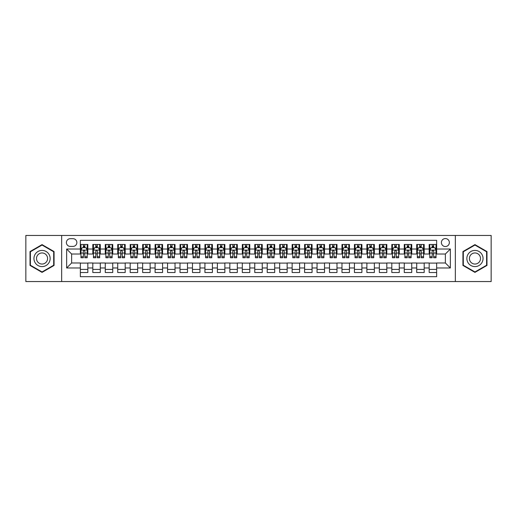 <?xml version="1.0" encoding="UTF-8"?>
<svg xmlns="http://www.w3.org/2000/svg" width="517" height="517" viewBox="0 0 517 517"><rect width="100%" height="100%" fill="white"/><g stroke="black" fill="none" stroke-linecap="round" stroke-linejoin="round"><path stroke-width="0.78" d="M445.37 238.57A3.987 3.987 0 0 0 441.382 242.557A3.987 3.987 0 0 0 445.37 246.538A3.987 3.987 0 0 0 449.357 242.557A3.987 3.987 0 0 0 445.37 238.57M455.335 281.545L491.15 281.545L491.15 235.455L455.335 235.455L455.335 281.545L61.665 281.545L61.665 235.455L25.85 235.455L25.85 281.545L61.665 281.545M436.645 244.483L429.175 244.483L429.175 249.032L424.192 249.032L424.192 254.015L429.175 254.015L429.175 249.032M424.192 249.032L424.192 244.483L416.715 244.483L416.715 249.032L411.732 249.032L411.732 254.015L416.715 254.015L416.715 249.032M411.732 249.032L411.732 244.483L404.255 244.483L404.255 249.032L399.273 249.032L399.273 254.015L404.255 254.015L404.255 249.032M399.273 249.032L399.273 244.483L391.802 244.483L391.802 249.032L386.813 249.032L386.813 254.015L391.802 254.015L391.802 249.032M386.813 249.032L386.813 244.483L379.342 244.483L379.342 249.032L374.36 249.032L374.36 254.015L379.342 254.015L379.342 249.032M374.36 249.032L374.36 244.483L366.883 244.483L366.883 249.032L361.9 249.032L361.9 254.015L366.883 254.015L366.883 249.032M361.9 249.032L361.9 244.483L354.423 244.483L354.423 249.032L349.44 249.032L349.44 254.015L354.423 254.015L354.423 249.032M349.44 249.032L349.44 244.483L341.97 244.483L341.97 249.032L336.987 249.032L336.987 254.015L341.97 254.015L341.97 249.032M336.987 249.032L336.987 244.483L329.51 244.483L329.51 249.032L324.527 249.032L324.527 254.015L329.51 254.015L329.51 249.032M324.527 249.032L324.527 244.483L317.05 244.483L317.05 249.032L312.068 249.032L312.068 254.015L317.05 254.015L317.05 249.032M312.068 249.032L312.068 244.483L304.597 244.483L304.597 249.032L299.608 249.032L299.608 254.015L304.597 254.015L304.597 249.032M299.608 249.032L299.608 244.483L292.137 244.483L292.137 249.032L287.155 249.032L287.155 254.015L292.137 254.015L292.137 249.032M287.155 249.032L287.155 244.483L279.678 244.483L279.678 249.032L274.695 249.032L274.695 254.015L279.678 254.015L279.678 249.032M274.695 249.032L274.695 244.483L267.218 244.483L267.218 249.032L262.235 249.032L262.235 254.015L267.218 254.015L267.218 249.032M262.235 249.032L262.235 244.483L254.765 244.483L254.765 249.032L249.782 249.032L249.782 254.015L254.765 254.015L254.765 249.032M249.782 249.032L249.782 244.483L242.305 244.483L242.305 249.032L237.322 249.032L237.322 254.015L242.305 254.015L242.305 249.032M237.322 249.032L237.322 244.483L229.845 244.483L229.845 249.032L224.863 249.032L224.863 254.015L229.845 254.015L229.845 249.032M224.863 249.032L224.863 244.483L217.392 244.483L217.392 249.032L212.403 249.032L212.403 254.015L217.392 254.015L217.392 249.032M212.403 249.032L212.403 244.483L204.932 244.483L204.932 249.032L199.95 249.032L199.95 254.015L204.932 254.015L204.932 249.032M199.95 249.032L199.95 244.483L192.473 244.483L192.473 249.032L187.49 249.032L187.49 254.015L192.473 254.015L192.473 249.032M187.49 249.032L187.49 244.483L180.013 244.483L180.013 249.032L175.03 249.032L175.03 254.015L180.013 254.015L180.013 249.032M175.03 249.032L175.03 244.483L167.56 244.483L167.56 249.032L162.577 249.032L162.577 254.015L167.56 254.015L167.56 249.032M162.577 249.032L162.577 244.483L155.1 244.483L155.1 249.032L150.117 249.032L150.117 254.015L155.1 254.015L155.1 249.032M150.117 249.032L150.117 244.483L142.64 244.483L142.64 249.032L137.658 249.032L137.658 254.015L142.64 254.015L142.64 249.032M137.658 249.032L137.658 244.483L130.187 244.483L130.187 249.032L125.198 249.032L125.198 254.015L130.187 254.015L130.187 249.032M125.198 249.032L125.198 244.483L117.727 244.483L117.727 249.032L112.745 249.032L112.745 254.015L117.727 254.015L117.727 249.032M112.745 249.032L112.745 244.483L105.268 244.483L105.268 249.032L100.285 249.032L100.285 254.015L105.268 254.015L105.268 249.032M100.285 249.032L100.285 244.483L92.808 244.483L92.808 254.015L87.825 254.015L87.825 244.483L80.355 244.483M80.355 272.517L87.825 272.517L87.825 262.985L92.808 262.985L92.808 272.517L100.285 272.517L100.285 262.985L105.268 262.985L105.268 267.968L100.285 267.968M105.268 267.968L105.268 272.517L112.745 272.517L112.745 262.985L117.727 262.985L117.727 267.968L112.745 267.968M117.727 267.968L117.727 272.517L125.198 272.517L125.198 262.985L130.187 262.985L130.187 267.968L125.198 267.968M130.187 267.968L130.187 272.517L137.658 272.517L137.658 262.985L142.64 262.985L142.64 267.968L137.658 267.968M142.64 267.968L142.64 272.517L150.117 272.517L150.117 262.985L155.1 262.985L155.1 267.968L150.117 267.968M155.1 267.968L155.1 272.517L162.577 272.517L162.577 262.985L167.56 262.985L167.56 267.968L162.577 267.968M167.56 267.968L167.56 272.517L175.03 272.517L175.03 262.985L180.013 262.985L180.013 267.968L175.03 267.968M180.013 267.968L180.013 272.517L187.49 272.517L187.49 262.985L192.473 262.985L192.473 267.968L187.49 267.968M192.473 267.968L192.473 272.517L199.95 272.517L199.95 262.985L204.932 262.985L204.932 267.968L199.95 267.968M204.932 267.968L204.932 272.517L212.403 272.517L212.403 262.985L217.392 262.985L217.392 267.968L212.403 267.968M217.392 267.968L217.392 272.517L224.863 272.517L224.863 262.985L229.845 262.985L229.845 267.968L224.863 267.968M229.845 267.968L229.845 272.517L237.322 272.517L237.322 262.985L242.305 262.985L242.305 267.968L237.322 267.968M242.305 267.968L242.305 272.517L249.782 272.517L249.782 262.985L254.765 262.985L254.765 267.968L249.782 267.968M254.765 267.968L254.765 272.517L262.235 272.517L262.235 262.985L267.218 262.985L267.218 267.968L262.235 267.968M267.218 267.968L267.218 272.517L274.695 272.517L274.695 262.985L279.678 262.985L279.678 267.968L274.695 267.968M279.678 267.968L279.678 272.517L287.155 272.517L287.155 262.985L292.137 262.985L292.137 267.968L287.155 267.968M292.137 267.968L292.137 272.517L299.608 272.517L299.608 262.985L304.597 262.985L304.597 267.968L299.608 267.968M304.597 267.968L304.597 272.517L312.068 272.517L312.068 262.985L317.05 262.985L317.05 267.968L312.068 267.968M317.05 267.968L317.05 272.517L324.527 272.517L324.527 262.985L329.51 262.985L329.51 267.968L324.527 267.968M329.51 267.968L329.51 272.517L336.987 272.517L336.987 262.985L341.97 262.985L341.97 267.968L336.987 267.968M341.97 267.968L341.97 272.517L349.44 272.517L349.44 262.985L354.423 262.985L354.423 267.968L349.44 267.968M354.423 267.968L354.423 272.517L361.9 272.517L361.9 262.985L366.883 262.985L366.883 267.968L361.9 267.968M366.883 267.968L366.883 272.517L374.36 272.517L374.36 262.985L379.342 262.985L379.342 267.968L374.36 267.968M379.342 267.968L379.342 272.517L386.813 272.517L386.813 262.985L391.802 262.985L391.802 267.968L386.813 267.968M391.802 267.968L391.802 272.517L399.273 272.517L399.273 262.985L404.255 262.985L404.255 267.968L399.273 267.968M404.255 267.968L404.255 272.517L411.732 272.517L411.732 262.985L416.715 262.985L416.715 267.968L411.732 267.968M416.715 267.968L416.715 272.517L424.192 272.517L424.192 262.985L429.175 262.985L429.175 267.968L424.192 267.968M70.26 246.415L73 246.415A3.865 3.865 0 0 0 76.865 242.557A3.865 3.865 0 0 0 73 238.692L70.26 238.692A3.865 3.865 0 0 0 66.402 242.557A3.865 3.865 0 0 0 70.26 246.415M455.335 235.455L61.665 235.455M436.645 249.032L436.645 240.315L80.355 240.315L80.355 254.015L71.63 254.015L71.63 262.985L80.355 262.985L80.355 276.685L436.645 276.685L436.645 262.985L445.37 262.985L445.37 254.015L436.645 254.015L436.645 249.032L450.352 249.032L450.352 267.968L436.645 267.968M80.355 267.968L66.648 267.968L66.648 249.032L80.355 249.032M429.175 267.968L429.175 272.517L436.645 272.517M80.355 247.598L80.975 247.598M83.34 247.598L84.84 247.598M87.205 247.598L87.825 247.598M80.355 253.892L80.975 253.892M83.34 253.892L84.84 253.892M87.205 253.892L87.825 253.892M80.355 263.108L87.825 263.108M80.355 269.402L87.825 269.402M92.808 253.892L93.435 253.892M95.8 253.892L97.293 253.892M99.665 253.892L100.285 253.892M92.808 247.598L93.435 247.598M95.8 247.598L97.293 247.598M99.665 247.598L100.285 247.598M92.808 263.108L100.285 263.108M92.808 269.402L100.285 269.402M105.268 263.108L112.745 263.108M105.268 269.402L112.745 269.402M105.268 247.598L105.895 247.598M108.26 247.598L109.753 247.598M112.118 247.598L112.745 247.598M105.268 253.892L105.895 253.892M108.26 253.892L109.753 253.892M112.118 253.892L112.745 253.892M117.727 263.108L125.198 263.108M117.727 269.402L125.198 269.402M117.727 247.598L118.348 247.598M120.72 247.598L122.212 247.598M124.578 247.598L125.198 247.598M117.727 253.892L118.348 253.892M120.72 253.892L122.212 253.892M124.578 253.892L125.198 253.892M130.187 263.108L137.658 263.108M130.187 269.402L137.658 269.402M130.187 247.598L130.807 247.598M133.173 247.598L134.672 247.598M137.037 247.598L137.658 247.598M130.187 253.892L130.807 253.892M133.173 253.892L134.672 253.892M137.037 253.892L137.658 253.892M142.64 263.108L150.117 263.108M142.64 269.402L150.117 269.402M142.64 247.598L143.267 247.598M145.632 247.598L147.125 247.598M149.497 247.598L150.117 247.598M142.64 253.892L143.267 253.892M145.632 253.892L147.125 253.892M149.497 253.892L150.117 253.892M155.1 263.108L162.577 263.108M155.1 269.402L162.577 269.402M155.1 247.598L155.72 247.598M158.092 247.598L159.585 247.598M161.95 247.598L162.577 247.598M155.1 253.892L155.72 253.892M158.092 253.892L159.585 253.892M161.95 253.892L162.577 253.892M167.56 263.108L175.03 263.108M167.56 269.402L175.03 269.402M167.56 247.598L168.18 247.598M170.545 247.598L172.045 247.598M174.41 247.598L175.03 247.598M167.56 253.892L168.18 253.892M170.545 253.892L172.045 253.892M174.41 253.892L175.03 253.892M180.013 263.108L187.49 263.108M180.013 269.402L187.49 269.402M180.013 247.598L180.64 247.598M183.005 247.598L184.498 247.598M186.87 247.598L187.49 247.598M180.013 253.892L180.64 253.892M183.005 253.892L184.498 253.892M186.87 253.892L187.49 253.892M192.473 263.108L199.95 263.108M192.473 269.402L199.95 269.402M192.473 247.598L193.1 247.598M195.465 247.598L196.958 247.598M199.323 247.598L199.95 247.598M192.473 253.892L193.1 253.892M195.465 253.892L196.958 253.892M199.323 253.892L199.95 253.892M204.932 263.108L212.403 263.108M204.932 269.402L212.403 269.402M204.932 247.598L205.553 247.598M207.918 247.598L209.417 247.598M211.783 247.598L212.403 247.598M204.932 253.892L205.553 253.892M207.918 253.892L209.417 253.892M211.783 253.892L212.403 253.892M217.392 263.108L224.863 263.108M217.392 269.402L224.863 269.402M217.392 247.598L218.012 247.598M220.378 247.598L221.877 247.598M224.242 247.598L224.863 247.598M217.392 253.892L218.012 253.892M220.378 253.892L221.877 253.892M224.242 253.892L224.863 253.892M229.845 263.108L237.322 263.108M229.845 269.402L237.322 269.402M229.845 247.598L230.472 247.598M232.837 247.598L234.33 247.598M236.702 247.598L237.322 247.598M229.845 253.892L230.472 253.892M232.837 253.892L234.33 253.892M236.702 253.892L237.322 253.892M242.305 263.108L249.782 263.108M242.305 269.402L249.782 269.402M242.305 247.598L242.925 247.598M245.297 247.598L246.79 247.598M249.155 247.598L249.782 247.598M242.305 253.892L242.925 253.892M245.297 253.892L246.79 253.892M249.155 253.892L249.782 253.892M254.765 263.108L262.235 263.108M254.765 269.402L262.235 269.402M254.765 247.598L255.385 247.598M257.75 247.598L259.25 247.598M261.615 247.598L262.235 247.598M254.765 253.892L255.385 253.892M257.75 253.892L259.25 253.892M261.615 253.892L262.235 253.892M267.218 263.108L274.695 263.108M267.218 269.402L274.695 269.402M267.218 247.598L267.845 247.598M270.21 247.598L271.703 247.598M274.075 247.598L274.695 247.598M267.218 253.892L267.845 253.892M270.21 253.892L271.703 253.892M274.075 253.892L274.695 253.892M279.678 263.108L287.155 263.108M279.678 269.402L287.155 269.402M279.678 247.598L280.298 247.598M282.67 247.598L284.163 247.598M286.528 247.598L287.155 247.598M279.678 253.892L280.298 253.892M282.67 253.892L284.163 253.892M286.528 253.892L287.155 253.892M292.137 263.108L299.608 263.108M292.137 269.402L299.608 269.402M292.137 247.598L292.758 247.598M295.123 247.598L296.622 247.598M298.988 247.598L299.608 247.598M292.137 253.892L292.758 253.892M295.123 253.892L296.622 253.892M298.988 253.892L299.608 253.892M304.597 263.108L312.068 263.108M304.597 269.402L312.068 269.402M304.597 247.598L305.217 247.598M307.583 247.598L309.082 247.598M311.447 247.598L312.068 247.598M304.597 253.892L305.217 253.892M307.583 253.892L309.082 253.892M311.447 253.892L312.068 253.892M317.05 263.108L324.527 263.108M317.05 269.402L324.527 269.402M317.05 247.598L317.677 247.598M320.042 247.598L321.535 247.598M323.9 247.598L324.527 247.598M317.05 253.892L317.677 253.892M320.042 253.892L321.535 253.892M323.9 253.892L324.527 253.892M329.51 263.108L336.987 263.108M329.51 269.402L336.987 269.402M329.51 247.598L330.13 247.598M332.502 247.598L333.995 247.598M336.36 247.598L336.987 247.598M329.51 253.892L330.13 253.892M332.502 253.892L333.995 253.892M336.36 253.892L336.987 253.892M341.97 263.108L349.44 263.108M341.97 269.402L349.44 269.402M341.97 247.598L342.59 247.598M344.955 247.598L346.455 247.598M348.82 247.598L349.44 247.598M341.97 253.892L342.59 253.892M344.955 253.892L346.455 253.892M348.82 253.892L349.44 253.892M354.423 263.108L361.9 263.108M354.423 269.402L361.9 269.402M354.423 247.598L355.05 247.598M357.415 247.598L358.908 247.598M361.28 247.598L361.9 247.598M354.423 253.892L355.05 253.892M357.415 253.892L358.908 253.892M361.28 253.892L361.9 253.892M366.883 263.108L374.36 263.108M366.883 269.402L374.36 269.402M366.883 247.598L367.503 247.598M369.875 247.598L371.368 247.598M373.733 247.598L374.36 247.598M366.883 253.892L367.503 253.892M369.875 253.892L371.368 253.892M373.733 253.892L374.36 253.892M379.342 263.108L386.813 263.108M379.342 269.402L386.813 269.402M379.342 247.598L379.963 247.598M382.328 247.598L383.827 247.598M386.193 247.598L386.813 247.598M379.342 253.892L379.963 253.892M382.328 253.892L383.827 253.892M386.193 253.892L386.813 253.892M391.802 263.108L399.273 263.108M391.802 269.402L399.273 269.402M391.802 247.598L392.422 247.598M394.788 247.598L396.281 247.598M398.652 247.598L399.273 247.598M391.802 253.892L392.422 253.892M394.788 253.892L396.281 253.892M398.652 253.892L399.273 253.892M404.255 263.108L411.732 263.108M404.255 269.402L411.732 269.402M404.255 247.598L404.882 247.598M407.247 247.598L408.74 247.598M411.105 247.598L411.732 247.598M404.255 253.892L404.882 253.892M407.247 253.892L408.74 253.892M411.105 253.892L411.732 253.892M416.715 263.108L424.192 263.108M416.715 269.402L424.192 269.402M416.715 247.598L417.335 247.598M419.707 247.598L421.2 247.598M423.565 247.598L424.192 247.598M416.715 253.892L417.335 253.892M419.707 253.892L421.2 253.892M423.565 253.892L424.192 253.892M429.175 263.108L436.645 263.108M429.175 269.402L436.645 269.402M429.175 247.598L429.795 247.598M432.16 247.598L433.66 247.598M436.025 247.598L436.645 247.598M429.175 253.892L429.795 253.892M432.16 253.892L433.66 253.892M436.025 253.892L436.645 253.892M71.63 254.015L66.648 249.032M71.63 262.985L66.648 267.968M450.352 249.032L445.37 254.015M450.352 267.968L445.37 262.985M42.045 272.381L54.065 265.441L54.065 251.559L42.045 244.619L30.025 251.559L30.025 265.441L42.045 272.381M486.975 251.559L474.955 244.619L462.935 251.559L462.935 265.441L474.955 272.381L486.975 265.441L486.975 251.559M84.84 246.105L83.34 246.105M87.205 256.736L84.84 256.736L84.84 257.75L87.205 257.75L87.205 250.15L85.958 247.662L82.222 247.662L80.975 250.15L80.975 257.75L83.34 257.75L83.34 256.736L80.975 256.736M80.975 250.15L80.975 244.483M87.205 250.15L87.205 244.483M83.34 247.662L83.34 244.483M84.84 244.483L84.84 247.662M84.84 256.736L84.84 251.088C84.342 250.125 83.844 250.125 83.34 251.088L83.34 256.736M42.045 250.402A8.098 8.098 0 0 0 33.948 258.5A8.098 8.098 0 0 0 42.045 266.598A8.098 8.098 0 0 0 50.143 258.5A8.098 8.098 0 0 0 42.045 250.402M42.045 252.955A5.545 5.545 0 0 0 36.5 258.5A5.545 5.545 0 0 0 42.045 264.045A5.545 5.545 0 0 0 47.59 258.5A5.545 5.545 0 0 0 42.045 252.955M53.69 265.227L42.045 271.948L30.4 265.227L30.4 251.773L42.045 245.052L53.69 251.773L53.69 265.227M467.943 254.448A8.098 8.098 0 0 0 470.903 265.512A8.098 8.098 0 0 0 481.967 262.552A8.098 8.098 0 0 0 479.001 251.488A8.098 8.098 0 0 0 467.943 254.448M470.153 255.728A5.545 5.545 0 0 0 472.183 263.302A5.545 5.545 0 0 0 479.757 261.272A5.545 5.545 0 0 0 477.727 253.698A5.545 5.545 0 0 0 470.153 255.728M486.6 251.773L486.6 265.227L474.955 271.948L463.31 265.227L463.31 251.773L474.955 245.052L486.6 251.773M97.293 246.105L95.8 246.105M99.665 256.736L97.293 256.736L97.293 257.75L99.665 257.75L99.665 250.15L98.417 247.662L94.682 247.662L93.435 250.15L93.435 257.75L95.8 257.75L95.8 256.736L93.435 256.736M93.435 250.15L93.435 244.483M99.665 250.15L99.665 244.483M95.8 247.662L95.8 244.483M97.293 244.483L97.293 247.662M97.293 256.736L97.293 251.088C96.795 250.125 96.298 250.125 95.8 251.088L95.8 256.736M109.753 246.105L108.26 246.105M112.118 256.736L109.753 256.736L109.753 257.75L112.118 257.75L112.118 250.15L110.877 247.662L107.135 247.662L105.895 250.15L105.895 257.75L108.26 257.75L108.26 256.736L105.895 256.736M105.895 250.15L105.895 244.483M112.118 250.15L112.118 244.483M108.26 247.662L108.26 244.483M109.753 244.483L109.753 247.662M109.753 256.736L109.753 251.088C109.255 250.125 108.757 250.125 108.26 251.088L108.26 256.736M122.212 246.105L120.72 246.105M124.578 256.736L122.212 256.736L122.212 257.75L124.578 257.75L124.578 250.15L123.33 247.662L119.595 247.662L118.348 250.15L118.348 257.75L120.72 257.75L120.72 256.736L118.348 256.736M118.348 250.15L118.348 244.483M124.578 250.15L124.578 244.483M120.72 247.662L120.72 244.483M122.212 244.483L122.212 247.662M122.212 256.736L122.212 251.088C121.715 250.125 121.217 250.125 120.72 251.088L120.72 256.736M134.672 246.105L133.173 246.105M137.037 256.736L134.672 256.736L134.672 257.75L137.037 257.75L137.037 250.15L135.79 247.662L132.055 247.662L130.807 250.15L130.807 257.75L133.173 257.75L133.173 256.736L130.807 256.736M130.807 250.15L130.807 244.483M137.037 250.15L137.037 244.483M133.173 247.662L133.173 244.483M134.672 244.483L134.672 247.662M134.672 256.736L134.672 251.088C134.174 250.125 133.67 250.125 133.173 251.088L133.173 256.736M147.125 246.105L145.632 246.105M149.497 256.736L147.125 256.736L147.125 257.75L149.497 257.75L149.497 250.15L148.25 247.662L144.508 247.662L143.267 250.15L143.267 257.75L145.632 257.75L145.632 256.736L143.267 256.736M143.267 250.15L143.267 244.483M149.497 250.15L149.497 244.483M145.632 247.662L145.632 244.483M147.125 244.483L147.125 247.662M147.125 256.736L147.125 251.088C146.628 250.125 146.13 250.125 145.632 251.088L145.632 256.736M159.585 246.105L158.092 246.105M161.95 256.736L159.585 256.736L159.585 257.75L161.95 257.75L161.95 250.15L160.703 247.662L156.968 247.662L155.72 250.15L155.72 257.75L158.092 257.75L158.092 256.736L155.72 256.736M155.72 250.15L155.72 244.483M161.95 250.15L161.95 244.483M158.092 247.662L158.092 244.483M159.585 244.483L159.585 247.662M159.585 256.736L159.585 251.088C159.087 250.125 158.59 250.125 158.092 251.088L158.092 256.736M172.045 246.105L170.545 246.105M174.41 256.736L172.045 256.736L172.045 257.75L174.41 257.75L174.41 250.15L173.163 247.662L169.427 247.662L168.18 250.15L168.18 257.75L170.545 257.75L170.545 256.736L168.18 256.736M168.18 250.15L168.18 244.483M174.41 250.15L174.41 244.483M170.545 247.662L170.545 244.483M172.045 244.483L172.045 247.662M172.045 256.736L172.045 251.088C171.547 250.125 171.049 250.125 170.545 251.088L170.545 256.736M184.498 246.105L183.005 246.105M186.87 256.736L184.498 256.736L184.498 257.75L186.87 257.75L186.87 250.15L185.622 247.662L181.887 247.662L180.64 250.15L180.64 257.75L183.005 257.75L183.005 256.736L180.64 256.736M180.64 250.15L180.64 244.483M186.87 250.15L186.87 244.483M183.005 247.662L183.005 244.483M184.498 244.483L184.498 247.662M184.498 256.736L184.498 251.088C184 250.125 183.503 250.125 183.005 251.088L183.005 256.736M196.958 246.105L195.465 246.105M199.323 256.736L196.958 256.736L196.958 257.75L199.323 257.75L199.323 250.15L198.082 247.662L194.34 247.662L193.1 250.15L193.1 257.75L195.465 257.75L195.465 256.736L193.1 256.736M193.1 250.15L193.1 244.483M199.323 250.15L199.323 244.483M195.465 247.662L195.465 244.483M196.958 244.483L196.958 247.662M196.958 256.736L196.958 251.088C196.46 250.125 195.962 250.125 195.465 251.088L195.465 256.736M209.417 246.105L207.918 246.105M211.783 256.736L209.417 256.736L209.417 257.75L211.783 257.75L211.783 250.15L210.535 247.662L206.8 247.662L205.553 250.15L205.553 257.75L207.918 257.75L207.918 256.736L205.553 256.736M205.553 250.15L205.553 244.483M211.783 250.15L211.783 244.483M207.918 247.662L207.918 244.483M209.417 244.483L209.417 247.662M209.417 256.736L209.417 251.088C208.92 250.125 208.422 250.125 207.918 251.088L207.918 256.736M221.877 246.105L220.378 246.105M224.242 256.736L221.877 256.736L221.877 257.75L224.242 257.75L224.242 250.15L222.995 247.662L219.26 247.662L218.012 250.15L218.012 257.75L220.378 257.75L220.378 256.736L218.012 256.736M218.012 250.15L218.012 244.483M224.242 250.15L224.242 244.483M220.378 247.662L220.378 244.483M221.877 244.483L221.877 247.662M221.877 256.736L221.877 251.088C221.379 250.125 220.875 250.125 220.378 251.088L220.378 256.736M234.33 246.105L232.837 246.105M236.702 256.736L234.33 256.736L234.33 257.75L236.702 257.75L236.702 250.15L235.455 247.662L231.713 247.662L230.472 250.15L230.472 257.75L232.837 257.75L232.837 256.736L230.472 256.736M230.472 250.15L230.472 244.483M236.702 250.15L236.702 244.483M232.837 247.662L232.837 244.483M234.33 244.483L234.33 247.662M234.33 256.736L234.33 251.088C233.833 250.125 233.335 250.125 232.837 251.088L232.837 256.736M246.79 246.105L245.297 246.105M249.155 256.736L246.79 256.736L246.79 257.75L249.155 257.75L249.155 250.15L247.908 247.662L244.173 247.662L242.925 250.15L242.925 257.75L245.297 257.75L245.297 256.736L242.925 256.736M242.925 250.15L242.925 244.483M249.155 250.15L249.155 244.483M245.297 247.662L245.297 244.483M246.79 244.483L246.79 247.662M246.79 256.736L246.79 251.088C246.292 250.125 245.795 250.125 245.297 251.088L245.297 256.736M259.25 246.105L257.75 246.105M261.615 256.736L259.25 256.736L259.25 257.75L261.615 257.75L261.615 250.15L260.368 247.662L256.632 247.662L255.385 250.15L255.385 257.75L257.75 257.75L257.75 256.736L255.385 256.736M255.385 250.15L255.385 244.483M261.615 250.15L261.615 244.483M257.75 247.662L257.75 244.483M259.25 244.483L259.25 247.662M259.25 256.736L259.25 251.088C258.752 250.125 258.254 250.125 257.75 251.088L257.75 256.736M271.703 246.105L270.21 246.105M274.075 256.736L271.703 256.736L271.703 257.75L274.075 257.75L274.075 250.15L272.827 247.662L269.092 247.662L267.845 250.15L267.845 257.75L270.21 257.75L270.21 256.736L267.845 256.736M267.845 250.15L267.845 244.483M274.075 250.15L274.075 244.483M270.21 247.662L270.21 244.483M271.703 244.483L271.703 247.662M271.703 256.736L271.703 251.088C271.205 250.125 270.708 250.125 270.21 251.088L270.21 256.736M284.163 246.105L282.67 246.105M286.528 256.736L284.163 256.736L284.163 257.75L286.528 257.75L286.528 250.15L285.287 247.662L281.545 247.662L280.298 250.15L280.298 257.75L282.67 257.75L282.67 256.736L280.298 256.736M280.298 250.15L280.298 244.483M286.528 250.15L286.528 244.483M282.67 247.662L282.67 244.483M284.163 244.483L284.163 247.662M284.163 256.736L284.163 251.088C283.665 250.125 283.167 250.125 282.67 251.088L282.67 256.736M296.622 246.105L295.123 246.105M298.988 256.736L296.622 256.736L296.622 257.75L298.988 257.75L298.988 250.15L297.74 247.662L294.005 247.662L292.758 250.15L292.758 257.75L295.123 257.75L295.123 256.736L292.758 256.736M292.758 250.15L292.758 244.483M298.988 250.15L298.988 244.483M295.123 247.662L295.123 244.483M296.622 244.483L296.622 247.662M296.622 256.736L296.622 251.088C296.125 250.125 295.627 250.125 295.123 251.088L295.123 256.736M309.082 246.105L307.583 246.105M311.447 256.736L309.082 256.736L309.082 257.75L311.447 257.75L311.447 250.15L310.2 247.662L306.465 247.662L305.217 250.15L305.217 257.75L307.583 257.75L307.583 256.736L305.217 256.736M305.217 250.15L305.217 244.483M311.447 250.15L311.447 244.483M307.583 247.662L307.583 244.483M309.082 244.483L309.082 247.662M309.082 256.736L309.082 251.088C308.584 250.125 308.08 250.125 307.583 251.088L307.583 256.736M321.535 246.105L320.042 246.105M323.9 256.736L321.535 256.736L321.535 257.75L323.9 257.75L323.9 250.15L322.66 247.662L318.918 247.662L317.677 250.15L317.677 257.75L320.042 257.75L320.042 256.736L317.677 256.736M317.677 250.15L317.677 244.483M323.9 250.15L323.9 244.483M320.042 247.662L320.042 244.483M321.535 244.483L321.535 247.662M321.535 256.736L321.535 251.088C321.038 250.125 320.54 250.125 320.042 251.088L320.042 256.736M333.995 246.105L332.502 246.105M336.36 256.736L333.995 256.736L333.995 257.75L336.36 257.75L336.36 250.15L335.113 247.662L331.378 247.662L330.13 250.15L330.13 257.75L332.502 257.75L332.502 256.736L330.13 256.736M330.13 250.15L330.13 244.483M336.36 250.15L336.36 244.483M332.502 247.662L332.502 244.483M333.995 244.483L333.995 247.662M333.995 256.736L333.995 251.088C333.497 250.125 333 250.125 332.502 251.088L332.502 256.736M346.455 246.105L344.955 246.105M348.82 256.736L346.455 256.736L346.455 257.75L348.82 257.75L348.82 250.15L347.573 247.662L343.837 247.662L342.59 250.15L342.59 257.75L344.955 257.75L344.955 256.736L342.59 256.736M342.59 250.15L342.59 244.483M348.82 250.15L348.82 244.483M344.955 247.662L344.955 244.483M346.455 244.483L346.455 247.662M346.455 256.736L346.455 251.088C345.957 250.125 345.459 250.125 344.955 251.088L344.955 256.736M358.908 246.105L357.415 246.105M361.28 256.736L358.908 256.736L358.908 257.75L361.28 257.75L361.28 250.15L360.032 247.662L356.297 247.662L355.05 250.15L355.05 257.75L357.415 257.75L357.415 256.736L355.05 256.736M355.05 250.15L355.05 244.483M361.28 250.15L361.28 244.483M357.415 247.662L357.415 244.483M358.908 244.483L358.908 247.662M358.908 256.736L358.908 251.088C358.41 250.125 357.913 250.125 357.415 251.088L357.415 256.736M371.368 246.105L369.875 246.105M373.733 256.736L371.368 256.736L371.368 257.75L373.733 257.75L373.733 250.15L372.492 247.662L368.75 247.662L367.503 250.15L367.503 257.75L369.875 257.75L369.875 256.736L367.503 256.736M367.503 250.15L367.503 244.483M373.733 250.15L373.733 244.483M369.875 247.662L369.875 244.483M371.368 244.483L371.368 247.662M371.368 256.736L371.368 251.088C370.87 250.125 370.372 250.125 369.875 251.088L369.875 256.736M383.827 246.105L382.328 246.105M386.193 256.736L383.827 256.736L383.827 257.75L386.193 257.75L386.193 250.15L384.945 247.662L381.21 247.662L379.963 250.15L379.963 257.75L382.328 257.75L382.328 256.736L379.963 256.736M379.963 250.15L379.963 244.483M386.193 250.15L386.193 244.483M382.328 247.662L382.328 244.483M383.827 244.483L383.827 247.662M383.827 256.736L383.827 251.088C383.33 250.125 382.832 250.125 382.328 251.088L382.328 256.736M396.281 246.105L394.788 246.105M398.652 256.736L396.281 256.736L396.281 257.75L398.652 257.75L398.652 250.15L397.405 247.662L393.67 247.662L392.422 250.15L392.422 257.75L394.788 257.75L394.788 256.736L392.422 256.736M392.422 250.15L392.422 244.483M398.652 250.15L398.652 244.483M394.788 247.662L394.788 244.483M396.281 244.483L396.281 247.662M396.281 256.736L396.281 251.088C395.783 250.125 395.285 250.125 394.788 251.088L394.788 256.736M408.74 246.105L407.247 246.105M411.105 256.736L408.74 256.736L408.74 257.75L411.105 257.75L411.105 250.15L409.865 247.662L406.123 247.662L404.882 250.15L404.882 257.75L407.247 257.75L407.247 256.736L404.882 256.736M404.882 250.15L404.882 244.483M411.105 250.15L411.105 244.483M407.247 247.662L407.247 244.483M408.74 244.483L408.74 247.662M408.74 256.736L408.74 251.088C408.243 250.125 407.745 250.125 407.247 251.088L407.247 256.736M421.2 246.105L419.707 246.105M423.565 256.736L421.2 256.736L421.2 257.75L423.565 257.75L423.565 250.15L422.318 247.662L418.583 247.662L417.335 250.15L417.335 257.75L419.707 257.75L419.707 256.736L417.335 256.736M417.335 250.15L417.335 244.483M423.565 250.15L423.565 244.483M419.707 247.662L419.707 244.483M421.2 244.483L421.2 247.662M421.2 256.736L421.2 251.088C420.702 250.125 420.205 250.125 419.707 251.088L419.707 256.736M433.66 246.105L432.16 246.105M436.025 256.736L433.66 256.736L433.66 257.75L436.025 257.75L436.025 250.15L434.778 247.662L431.042 247.662L429.795 250.15L429.795 257.75L432.16 257.75L432.16 256.736L429.795 256.736M429.795 250.15L429.795 244.483M436.025 250.15L436.025 244.483M432.16 247.662L432.16 244.483M433.66 244.483L433.66 247.662M433.66 256.736L433.66 251.088C433.162 250.125 432.664 250.125 432.16 251.088L432.16 256.736M92.808 267.968L87.825 267.968M92.808 249.032L87.825 249.032M87.173 250.092L81.007 250.092M80.975 248.347L81.88 248.347M86.3 248.347L87.205 248.347M83.34 253.039L80.975 253.039M87.205 253.039L84.84 253.039M84.84 246.9L83.34 246.9M99.632 250.092L93.467 250.092M93.435 248.347L94.34 248.347M98.76 248.347L99.665 248.347M95.8 253.039L93.435 253.039M99.665 253.039L97.293 253.039M97.293 246.9L95.8 246.9M112.092 250.092L105.92 250.092M105.895 248.347L106.793 248.347M111.22 248.347L112.118 248.347M108.26 253.039L105.895 253.039M112.118 253.039L109.753 253.039M109.753 246.9L108.26 246.9M124.545 250.092L118.38 250.092M118.348 248.347L119.253 248.347M123.673 248.347L124.578 248.347M120.72 253.039L118.348 253.039M124.578 253.039L122.212 253.039M122.212 246.9L120.72 246.9M137.005 250.092L130.84 250.092M130.807 248.347L131.712 248.347M136.133 248.347L137.037 248.347M133.173 253.039L130.807 253.039M137.037 253.039L134.672 253.039M134.672 246.9L133.173 246.9M149.465 250.092L143.293 250.092M143.267 248.347L144.165 248.347M148.592 248.347L149.497 248.347M145.632 253.039L143.267 253.039M149.497 253.039L147.125 253.039M147.125 246.9L145.632 246.9M161.918 250.092L155.753 250.092M155.72 248.347L156.625 248.347M161.052 248.347L161.95 248.347M158.092 253.039L155.72 253.039M161.95 253.039L159.585 253.039M159.585 246.9L158.092 246.9M174.378 250.092L168.212 250.092M168.18 248.347L169.085 248.347M173.505 248.347L174.41 248.347M170.545 253.039L168.18 253.039M174.41 253.039L172.045 253.039M172.045 246.9L170.545 246.9M186.837 250.092L180.672 250.092M180.64 248.347L181.545 248.347M185.965 248.347L186.87 248.347M183.005 253.039L180.64 253.039M186.87 253.039L184.498 253.039M184.498 246.9L183.005 246.9M199.297 250.092L193.125 250.092M193.1 248.347L193.998 248.347M198.425 248.347L199.323 248.347M195.465 253.039L193.1 253.039M199.323 253.039L196.958 253.039M196.958 246.9L195.465 246.9M211.75 250.092L205.585 250.092M205.553 248.347L206.457 248.347M210.878 248.347L211.783 248.347M207.918 253.039L205.553 253.039M211.783 253.039L209.417 253.039M209.417 246.9L207.918 246.9M224.21 250.092L218.045 250.092M218.012 248.347L218.917 248.347M223.338 248.347L224.242 248.347M220.378 253.039L218.012 253.039M224.242 253.039L221.877 253.039M221.877 246.9L220.378 246.9M236.67 250.092L230.498 250.092M230.472 248.347L231.37 248.347M235.797 248.347L236.702 248.347M232.837 253.039L230.472 253.039M236.702 253.039L234.33 253.039M234.33 246.9L232.837 246.9M249.123 250.092L242.958 250.092M242.925 248.347L243.83 248.347M248.25 248.347L249.155 248.347M245.297 253.039L242.925 253.039M249.155 253.039L246.79 253.039M246.79 246.9L245.297 246.9M261.583 250.092L255.417 250.092M255.385 248.347L256.29 248.347M260.71 248.347L261.615 248.347M257.75 253.039L255.385 253.039M261.615 253.039L259.25 253.039M259.25 246.9L257.75 246.9M274.042 250.092L267.877 250.092M267.845 248.347L268.75 248.347M273.17 248.347L274.075 248.347M270.21 253.039L267.845 253.039M274.075 253.039L271.703 253.039M271.703 246.9L270.21 246.9M286.502 250.092L280.33 250.092M280.298 248.347L281.203 248.347M285.63 248.347L286.528 248.347M282.67 253.039L280.298 253.039M286.528 253.039L284.163 253.039M284.163 246.9L282.67 246.9M298.955 250.092L292.79 250.092M292.758 248.347L293.662 248.347M298.083 248.347L298.988 248.347M295.123 253.039L292.758 253.039M298.988 253.039L296.622 253.039M296.622 246.9L295.123 246.9M311.415 250.092L305.25 250.092M305.217 248.347L306.122 248.347M310.543 248.347L311.447 248.347M307.583 253.039L305.217 253.039M311.447 253.039L309.082 253.039M309.082 246.9L307.583 246.9M323.875 250.092L317.703 250.092M317.677 248.347L318.575 248.347M323.002 248.347L323.9 248.347M320.042 253.039L317.677 253.039M323.9 253.039L321.535 253.039M321.535 246.9L320.042 246.9M336.328 250.092L330.163 250.092M330.13 248.347L331.035 248.347M335.455 248.347L336.36 248.347M332.502 253.039L330.13 253.039M336.36 253.039L333.995 253.039M333.995 246.9L332.502 246.9M348.788 250.092L342.622 250.092M342.59 248.347L343.495 248.347M347.915 248.347L348.82 248.347M344.955 253.039L342.59 253.039M348.82 253.039L346.455 253.039M346.455 246.9L344.955 246.9M361.247 250.092L355.082 250.092M355.05 248.347L355.948 248.347M360.375 248.347L361.28 248.347M357.415 253.039L355.05 253.039M361.28 253.039L358.908 253.039M358.908 246.9L357.415 246.9M373.707 250.092L367.535 250.092M367.503 248.347L368.408 248.347M372.835 248.347L373.733 248.347M369.875 253.039L367.503 253.039M373.733 253.039L371.368 253.039M371.368 246.9L369.875 246.9M386.16 250.092L379.995 250.092M379.963 248.347L380.867 248.347M385.288 248.347L386.193 248.347M382.328 253.039L379.963 253.039M386.193 253.039L383.827 253.039M383.827 246.9L382.328 246.9M398.62 250.092L392.455 250.092M392.422 248.347L393.327 248.347M397.747 248.347L398.652 248.347M394.788 253.039L392.422 253.039M398.652 253.039L396.281 253.039M396.281 246.9L394.788 246.9M411.08 250.092L404.908 250.092M404.882 248.347L405.78 248.347M410.207 248.347L411.105 248.347M407.247 253.039L404.882 253.039M411.105 253.039L408.74 253.039M408.74 246.9L407.247 246.9M423.533 250.092L417.368 250.092M417.335 248.347L418.24 248.347M422.66 248.347L423.565 248.347M419.707 253.039L417.335 253.039M423.565 253.039L421.2 253.039M421.2 246.9L419.707 246.9M435.993 250.092L429.827 250.092M429.795 248.347L430.7 248.347M435.12 248.347L436.025 248.347M432.16 253.039L429.795 253.039M436.025 253.039L433.66 253.039M433.66 246.9L432.16 246.9"/></g></svg>
